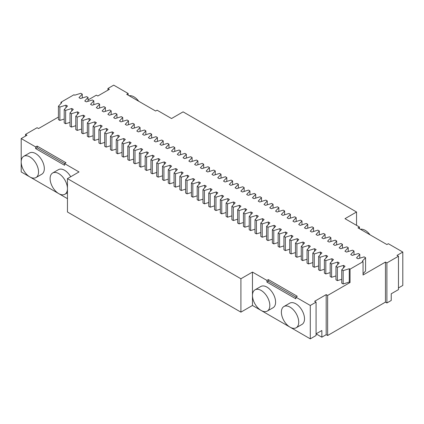 <?xml version="1.0" encoding="UTF-8"?>
<svg xmlns="http://www.w3.org/2000/svg" width="424" height="424" viewBox="0 0 424 424"><rect width="100%" height="100%" fill="white"/><g stroke="black" fill="none" stroke-linecap="round" stroke-linejoin="round"><path stroke-width="0.64" d="M343.498 267.91L343.498 265.387L345.019 266.267L341.744 269.797L341.744 283.153L343.164 283.969L349.281 282.077L350.039 282.517L327.635 295.454L326.189 294.616L314.629 301.294L316.071 302.126L310.289 305.466L295.835 297.123L295.835 298.793L266.929 282.098L266.929 280.428L252.471 272.086L240.912 278.764L240.912 312.144L252.471 305.466L252.471 295.454A12.264 7.081 -120 0 0 257.829 307.798A12.264 7.081 -120 0 0 267.279 311.084A12.264 7.081 -120 0 0 267.279 296.917A12.264 7.081 -120 0 0 255.015 289.836A12.264 7.081 -120 0 0 252.471 295.454L252.471 272.086M341.744 279.284L337.382 280.63L337.382 267.279L335.962 266.458L339.237 262.928L337.716 262.048L331.6 263.94L330.179 263.124L333.46 259.589L331.934 258.709L325.817 260.601L324.397 259.785L327.678 256.25L326.151 255.37L320.035 257.267L318.615 256.446L321.896 252.916L320.369 252.036L314.253 253.928L312.833 253.107L316.113 249.577L314.587 248.697L308.471 250.589L307.05 249.768L310.331 246.238L308.805 245.358L302.688 247.25L301.268 246.429L304.549 242.899L303.022 242.019L296.906 243.911L295.486 243.095L298.766 239.56L297.24 238.68L291.124 240.572L289.709 239.756L292.984 236.226L291.463 235.341L285.341 237.239L283.926 236.417L287.202 232.887L285.681 232.008L279.564 233.9L278.144 233.078L281.419 229.548L279.898 228.668L273.782 230.561L272.362 229.739L275.637 226.209L274.116 225.329L268 227.222L266.579 226.4L269.86 222.87L268.334 221.991L262.218 223.883L260.797 223.066L264.078 219.531L262.551 218.652L256.435 220.544L255.015 219.727L258.296 216.198L256.769 215.312L250.653 217.21L249.233 216.388L252.513 212.859L250.987 211.979L244.871 213.871L243.45 213.049L246.731 209.52L245.204 208.64L239.088 210.532L237.668 209.71L240.949 206.181L239.422 205.301L233.306 207.193L231.886 206.377L235.166 202.842L233.64 201.962L227.524 203.854L226.109 203.038L229.384 199.503L227.863 198.623L221.741 200.515L220.326 199.699L223.602 196.169L222.081 195.284L215.964 197.181L214.544 196.36L217.819 192.83L216.298 191.95L210.182 193.842L208.762 193.021L212.037 189.491L210.516 188.611L204.4 190.503L202.979 189.682L206.26 186.152L204.734 185.272L198.618 187.164L197.197 186.348L200.478 182.813L198.951 181.933L192.835 183.825L191.415 183.009L194.696 179.474L193.169 178.594L187.053 180.486L185.633 179.67L188.913 176.14L187.387 175.255L181.271 177.153L179.85 176.331L183.131 172.801L181.605 171.921L175.488 173.814L174.068 172.992L177.349 169.462L175.822 168.582L169.706 170.475L168.286 169.653L171.566 166.123L170.04 165.243L163.924 167.136L162.509 166.319L165.784 162.784L164.263 161.904L158.141 163.797L156.726 162.98L160.002 159.445L158.481 158.565L152.364 160.458L150.944 159.641L154.219 156.112L152.698 155.226L146.582 157.124L145.162 156.302L148.437 152.773L146.916 151.893L140.8 153.785L139.379 152.963L142.66 149.434L141.134 148.554L135.018 150.446L133.597 149.624L136.878 146.094L135.351 145.215L129.235 147.107L127.815 146.291L131.096 142.756L129.569 141.876L123.453 143.768L122.033 142.952L125.313 139.417L123.787 138.537L117.671 140.429L116.25 139.613L119.531 136.083L118.005 135.203L111.888 137.095L110.468 136.274L113.749 132.744L112.222 131.864L106.106 133.756L104.686 132.935L107.966 129.405L106.44 128.525L100.324 130.417L98.909 129.596L102.184 126.066L100.663 125.186L94.541 127.078L93.126 126.262L96.402 122.727L94.881 121.847L88.764 123.739L87.344 122.923L90.619 119.388L89.098 118.508L82.982 120.405L81.562 119.584L84.837 116.054L83.316 115.174L77.2 117.066L75.779 116.245L79.06 112.715L77.534 111.835L71.418 113.727L69.997 112.906L73.278 109.376L71.751 108.496L65.635 110.388L64.215 109.567L67.496 106.037L65.969 105.157L59.853 107.049L58.433 106.233L61.713 102.698L60.95 102.258L60.95 103.52M335.962 266.458L335.962 279.814L337.382 280.63M335.962 275.945L331.6 277.296L331.6 263.94M330.179 263.124L330.179 276.474L331.6 277.296M330.179 272.606L325.817 273.957L325.817 260.601M324.397 259.785L324.397 273.136L325.817 273.957M324.397 269.267L320.035 270.618L320.035 257.267M318.615 256.446L318.615 269.797L320.035 270.618M318.615 265.928L314.253 267.279L314.253 253.928M312.833 253.107L312.833 266.463L314.253 267.279M312.833 262.594L308.471 263.94L308.471 250.589M307.05 249.768L307.05 263.124L308.471 263.94M307.05 259.255L302.688 260.601L302.688 247.25M301.268 246.429L301.268 259.785L302.688 260.601M301.268 255.916L296.906 257.267L296.906 243.911M295.486 243.095L295.486 256.446L296.906 257.267M295.486 252.577L291.124 253.928L291.124 240.572M289.709 239.756L289.709 253.107L291.124 253.928M289.709 249.238L285.341 250.589L285.341 237.239M283.926 236.417L283.926 249.768L285.341 250.589M283.926 245.899L279.564 247.25L279.564 233.9M278.144 233.078L278.144 246.434L279.564 247.25M278.144 242.565L273.782 243.911L273.782 230.561M272.362 229.739L272.362 243.095L273.782 243.911M272.362 239.226L268 240.572L268 227.222M266.579 226.4L266.579 239.756L268 240.572M266.579 235.887L262.218 237.239L262.218 223.883M260.797 223.066L260.797 236.417L262.218 237.239M260.797 232.548L256.435 233.9L256.435 220.544M255.015 219.727L255.015 233.078L256.435 233.9M255.015 229.209L250.653 230.561L250.653 217.21M249.233 216.388L249.233 229.739L250.653 230.561M249.233 225.87L244.871 227.222L244.871 213.871M243.45 213.049L243.45 226.405L244.871 227.222M243.45 222.536L239.088 223.883L239.088 210.532M237.668 209.71L237.668 223.066L239.088 223.883M237.668 219.197L233.306 220.544L233.306 207.193M231.886 206.377L231.886 219.727L233.306 220.544M231.886 215.858L227.524 217.21L227.524 203.854M226.109 203.038L226.109 216.388L227.524 217.21M226.109 212.519L221.741 213.871L221.741 200.515M220.326 199.699L220.326 213.049L221.741 213.871M220.326 209.18L215.964 210.532L215.964 197.181M214.544 196.36L214.544 209.71L215.964 210.532M214.544 205.841L210.182 207.193L210.182 193.842M208.762 193.021L208.762 206.377L210.182 207.193M208.762 202.508L204.4 203.854L204.4 190.503M202.979 189.682L202.979 203.038L204.4 203.854M202.979 199.169L198.618 200.515L198.618 187.164M197.197 186.348L197.197 199.699L198.618 200.515M197.197 195.83L192.835 197.181L192.835 183.825M191.415 183.009L191.415 196.36L192.835 197.181M191.415 192.491L187.053 193.842L187.053 180.486M185.633 179.67L185.633 193.021L187.053 193.842M185.633 189.152L181.271 190.503L181.271 177.153M179.85 176.331L179.85 189.682L181.271 190.503M179.85 185.813L175.488 187.164L175.488 173.814M174.068 172.992L174.068 186.348L175.488 187.164M174.068 182.479L169.706 183.825L169.706 170.475M168.286 169.653L168.286 183.009L169.706 183.825M168.286 179.14L163.924 180.486L163.924 167.136M162.509 166.319L162.509 179.67L163.924 180.486M162.509 175.801L158.141 177.153L158.141 163.797M156.726 162.98L156.726 176.331L158.141 177.153M156.726 172.462L152.364 173.814L152.364 160.458M150.944 159.641L150.944 172.992L152.364 173.814M150.944 169.123L146.582 170.475L146.582 157.124M145.162 156.302L145.162 169.653L146.582 170.475M145.162 165.784L140.8 167.136L140.8 153.785M139.379 152.963L139.379 166.319L140.8 167.136M139.379 162.45L135.018 163.797L135.018 150.446M133.597 149.624L133.597 162.98L135.018 163.797M133.597 159.111L129.235 160.463L129.235 147.107M127.815 146.291L127.815 159.641L129.235 160.463M127.815 155.772L123.453 157.124L123.453 143.768M122.033 142.952L122.033 156.302L123.453 157.124M122.033 152.433L117.671 153.785L117.671 140.429M116.25 139.613L116.25 152.963L117.671 153.785M116.25 149.094L111.888 150.446L111.888 137.095M110.468 136.274L110.468 149.624L111.888 150.446M110.468 145.755L106.106 147.107L106.106 133.756M104.686 132.935L104.686 146.291L106.106 147.107M104.686 142.422L100.324 143.768L100.324 130.417M98.909 129.596L98.909 142.952L100.324 143.768M98.909 139.083L94.541 140.434L94.541 127.078M93.126 126.262L93.126 139.613L94.541 140.434M93.126 135.744L88.764 137.095L88.764 123.739M87.344 122.923L87.344 136.274L88.764 137.095M87.344 132.405L82.982 133.756L82.982 120.405M81.562 119.584L81.562 132.935L82.982 133.756M81.562 129.066L77.2 130.417L77.2 117.066M75.779 116.245L75.779 129.596L77.2 130.417M75.779 125.727L71.418 127.078L71.418 113.727M69.997 112.906L69.997 126.262L71.418 127.078M69.997 122.393L65.635 123.739L65.635 110.388M64.215 109.567L64.215 122.923L65.635 123.739M64.215 119.054L59.853 120.405L59.853 107.049M58.433 106.233L58.433 119.584L59.853 120.405M67.453 198.649L21.2 171.943L21.2 138.563L26.982 135.224L25.535 134.387L37.1 127.714L38.547 128.546L58.433 117.066M21.2 138.563L35.653 146.905L37.1 146.073L66.011 162.763L64.565 163.595L79.018 171.943L67.453 178.621L240.912 278.764M268.371 279.596L268.371 281.266L295.835 297.123L297.282 296.286L268.371 279.596L266.929 280.428M310.289 305.466L310.289 338.85L252.471 305.466M296.185 327.773L301.968 324.434A12.264 7.081 -120 0 0 301.968 310.273A12.264 7.081 -120 0 0 289.703 303.192L283.921 306.531A12.264 7.081 -120 0 0 281.382 312.144A12.264 7.081 -120 0 0 286.735 324.487A12.264 7.081 -120 0 0 296.185 327.773A12.264 7.081 -120 0 0 296.185 313.612A12.264 7.081 -120 0 0 283.921 306.531M267.279 311.084L273.061 307.745A12.264 7.081 -120 0 0 273.061 293.583A12.264 7.081 -120 0 0 260.797 286.502L255.015 289.836M268.371 281.266L266.929 282.098M240.912 312.144L67.453 212L67.453 178.621M35.653 146.905L35.653 148.575L64.565 165.265L64.565 163.595L37.1 147.743L37.1 146.073M36.003 177.555L41.785 174.222A12.264 7.081 -120 0 0 41.785 160.055A12.264 7.081 -120 0 0 29.521 152.974L23.739 156.313A12.264 7.081 -120 0 0 21.2 161.931A12.264 7.081 -120 0 0 26.553 174.269A12.264 7.081 -120 0 0 36.003 177.555A12.264 7.081 -120 0 0 36.003 163.394A12.264 7.081 -120 0 0 23.739 156.313M70.697 176.75A12.264 7.081 -120 0 0 58.433 169.664L52.65 173.003A12.264 7.081 -120 0 0 50.111 178.621A12.264 7.081 -120 0 0 55.465 190.964A12.264 7.081 -120 0 0 64.914 194.25A12.264 7.081 -120 0 0 67.453 188.632A12.264 7.081 -120 0 0 62.1 176.289A12.264 7.081 -120 0 0 52.65 173.003M35.653 148.575L37.1 147.743M25.535 134.387L25.535 136.056M88.038 99.974L96.365 95.167L97.812 95.999L109.371 89.326L107.929 88.489L113.712 85.15L128.165 93.497L128.165 95.167M326.189 294.616L326.189 334.674L327.635 335.511L385.453 302.126L385.453 262.069L363.05 275.006L363.05 261.656L362.287 261.216L365.567 257.681L364.147 256.865L358.031 258.757L356.505 257.877L359.785 254.342L358.365 253.526L352.249 255.418L350.722 254.538L354.003 251.008L352.583 250.187L346.466 252.079L344.94 251.199L348.221 247.669L346.8 246.848L340.684 248.74L339.163 247.86L342.438 244.33L341.018 243.508L334.902 245.406L333.381 244.521L336.656 240.991L335.236 240.175L329.119 242.067L327.598 241.187L330.874 237.652L329.459 236.836L323.337 238.728L321.816 237.848L325.091 234.313L323.676 233.497L317.56 235.389L316.034 234.509L319.314 230.979L317.894 230.158L311.778 232.05L310.251 231.17L313.532 227.64L312.112 226.819L305.996 228.711L304.469 227.831L307.75 224.301L306.329 223.48L300.213 225.377L298.687 224.492L301.968 220.962L300.547 220.146L294.431 222.038L292.904 221.158L296.185 217.623L294.765 216.807L288.649 218.699L287.122 217.819L290.403 214.284L288.983 213.468L282.866 215.36L281.34 214.48L284.621 210.951L283.2 210.129L277.084 212.021L275.563 211.141L278.838 207.612L277.418 206.79L271.302 208.682L269.781 207.802L273.056 204.273L271.636 203.451L265.519 205.349L263.998 204.463L267.274 200.934L265.859 200.117L259.737 202.01L258.216 201.13L261.491 197.595L260.076 196.778L253.96 198.671L252.434 197.791L255.714 194.261L254.294 193.439L248.178 195.332L246.651 194.452L249.932 190.922L248.512 190.1L242.396 191.993L240.869 191.113L244.15 187.583L242.729 186.761L236.613 188.654L235.087 187.774L238.368 184.244L236.947 183.422L230.831 185.32L229.304 184.44L232.585 180.905L231.165 180.089L225.049 181.981L223.522 181.101L226.803 177.566L225.383 176.75L219.266 178.642L217.74 177.762L221.021 174.232L219.6 173.411L213.484 175.303L211.963 174.423L215.238 170.893L213.818 170.072L207.702 171.964L206.181 171.084L209.456 167.554L208.036 166.733L201.919 168.625L200.398 167.745L203.674 164.215L202.259 163.394L196.137 165.291L194.616 164.411L197.891 160.876L196.476 160.06L190.36 161.952L188.834 161.072L192.114 157.537L190.694 156.721L184.578 158.613L183.051 157.733L186.332 154.203L184.912 153.382L178.796 155.274L177.269 154.394L180.55 150.864L179.129 150.043L173.013 151.935L171.487 151.055L174.768 147.526L173.347 146.704L167.231 148.596L165.704 147.716L168.985 144.187L167.565 143.365L161.449 145.262L159.922 144.383L163.203 140.847L161.782 140.031L155.666 141.923L154.14 141.044L157.421 137.508L156 136.692L149.884 138.584L148.363 137.705L151.638 134.175L150.218 133.353L144.102 135.245L142.581 134.366L145.856 130.836L144.436 130.014L138.319 131.906L136.798 131.027L140.074 127.497L138.659 126.675L132.537 128.567L131.016 127.688L134.291 124.158L132.876 123.336L126.76 125.234L125.234 124.354L128.514 120.819L127.094 120.003L120.978 121.895L119.451 121.015L122.732 117.48L121.312 116.664L115.196 118.556L113.669 117.676L116.95 114.146L115.529 113.325L109.413 115.217L107.887 114.337L111.168 110.807L109.747 109.986L103.631 111.878L102.105 110.998L105.385 107.468L103.965 106.647L97.849 108.539L96.322 107.659L99.603 104.129L98.183 103.308L92.066 105.205L90.54 104.325L93.821 100.79L92.4 99.974L86.284 101.866L84.763 100.986L88.038 97.451L86.618 96.635L80.502 98.527L78.981 97.647L82.256 94.117L80.836 93.296L74.719 95.188L73.962 94.748L60.95 102.258M65.969 107.68L65.969 105.157M71.751 111.019L71.751 108.496M77.534 114.358L77.534 111.835M83.316 117.692L83.316 115.174M89.098 121.031L89.098 118.508M94.881 124.37L94.881 121.847M100.663 127.709L100.663 125.186M106.44 131.048L106.44 128.525M112.222 134.387L112.222 131.864M118.005 137.721L118.005 135.203M123.787 141.059L123.787 138.537M129.569 144.399L129.569 141.876M135.351 147.738L135.351 145.215M141.134 151.077L141.134 148.554M146.916 154.416L146.916 151.893M152.698 157.749L152.698 155.226M158.481 161.088L158.481 158.565M164.263 164.427L164.263 161.904M170.04 167.766L170.04 165.243M175.822 171.105L175.822 168.582M181.605 174.444L181.605 171.921M187.387 177.778L187.387 175.255M193.169 181.117L193.169 178.594M198.951 184.456L198.951 181.933M204.734 187.795L204.734 185.272M210.516 191.134L210.516 188.611M216.298 194.473L216.298 191.95M222.081 197.807L222.081 195.284M227.863 201.146L227.863 198.623M233.64 204.485L233.64 201.962M239.422 207.824L239.422 205.301M245.204 211.163L245.204 208.64M250.987 214.502L250.987 211.979M256.769 217.835L256.769 215.312M262.551 221.174L262.551 218.652M268.334 224.513L268.334 221.991M274.116 227.852L274.116 225.329M279.898 231.191L279.898 228.668M285.681 234.53L285.681 232.008M291.463 237.864L291.463 235.341M297.24 241.203L297.24 238.68M303.022 244.542L303.022 242.019M308.805 247.881L308.805 245.358M314.587 251.22L314.587 248.697M320.369 254.554L320.369 252.036M326.151 257.893L326.151 255.37M331.934 261.232L331.934 258.709M337.716 264.571L337.716 262.048M343.498 265.387L337.382 267.279M341.744 269.797L343.164 270.618L343.164 283.969M349.281 282.077L349.281 268.726L343.164 270.618M349.281 268.726L350.039 269.166L350.039 282.517M327.635 335.511L327.635 295.454M363.05 261.656L350.039 269.166M326.189 334.674L321.853 337.181L316.071 333.842L321.853 330.503L321.853 337.181M310.289 338.85L316.071 335.511L316.071 302.126M398.465 287.944L402.8 285.437L402.8 252.057L397.018 255.396L398.465 256.228L398.465 289.613L391.235 293.784L391.235 300.462L386.9 302.964L385.453 302.126M385.453 262.069L386.9 262.906L386.9 302.964M398.465 256.228L386.9 262.906M402.8 252.057L388.347 243.71L386.9 244.547L357.989 227.858L359.435 227.02L344.982 218.678L356.547 212L183.089 111.857L171.529 118.535L157.071 110.187L155.629 111.024L126.718 94.329L128.165 93.497M363.05 273.745L365.567 271.037L365.567 257.681M359.435 227.02L359.435 228.69M356.547 225.351L356.547 212M107.929 90.158L107.929 88.489M359.785 258.211L359.785 254.342M354.003 254.877L354.003 251.008M348.221 251.538L348.221 247.669M342.438 248.199L342.438 244.33M336.656 244.86L336.656 240.991M330.874 241.521L330.874 237.652M325.091 238.182L325.091 234.313M319.314 234.848L319.314 230.979M313.532 231.509L313.532 227.64M307.75 228.17L307.75 224.301M301.968 224.831L301.968 220.962M296.185 221.492L296.185 217.623M290.403 218.153L290.403 214.284M284.621 214.82L284.621 210.951M278.838 211.481L278.838 207.612M273.056 208.142L273.056 204.273M267.274 204.803L267.274 200.934M261.491 201.464L261.491 197.595M255.714 198.125L255.714 194.261M249.932 194.791L249.932 190.922M244.15 191.452L244.15 187.583M238.368 188.113L238.368 184.244M232.585 184.774L232.585 180.905M226.803 181.435L226.803 177.566M221.021 178.101L221.021 174.232M215.238 174.762L215.238 170.893M209.456 171.423L209.456 167.554M203.674 168.084L203.674 164.215M197.891 164.745L197.891 160.876M192.114 161.406L192.114 157.537M186.332 158.073L186.332 154.203M180.55 154.733L180.55 150.864M174.768 151.394L174.768 147.526M168.985 148.056L168.985 144.187M163.203 144.717L163.203 140.847M157.421 141.377L157.421 137.508M151.638 138.044L151.638 134.175M145.856 134.705L145.856 130.836M140.074 131.366L140.074 127.497M134.291 128.027L134.291 124.158M128.514 124.688L128.514 120.819M122.732 121.349L122.732 117.48M116.95 118.015L116.95 114.146M111.168 114.676L111.168 110.807M105.385 111.337L105.385 107.468M99.603 107.998L99.603 104.129M93.821 104.659L93.821 100.79M88.038 101.32L88.038 97.451M82.256 97.986L82.256 94.117M360.426 229.262A12.264 7.081 60 0 1 370.014 234.795M129.15 95.739A12.264 7.081 60 0 1 138.738 101.272M67.453 192.782L64.914 194.25"/></g></svg>
